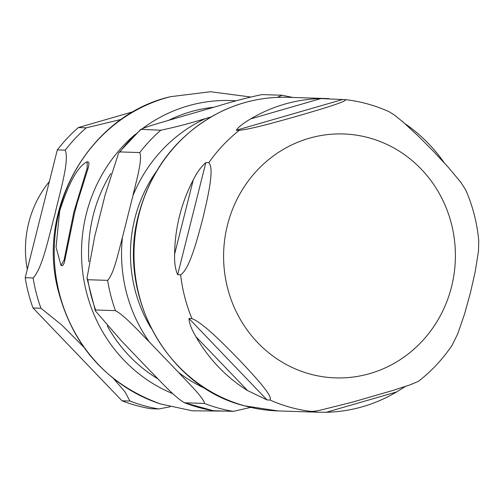 <?xml version="1.0" encoding="UTF-8"?>
<svg xmlns="http://www.w3.org/2000/svg" width="504" height="504" viewBox="0 0 504 504"><rect width="100%" height="100%" fill="white"/><g stroke="black" fill="none" stroke-linecap="round" stroke-linejoin="round"><path stroke-width="0.76" d="M151.194 328.287A137.995 131.072 -88.2 0 1 134.826 218.56A137.995 131.072 -88.2 0 1 156.24 171.612M277.301 97.367L282.007 95.231L262.048 94.582C248.207 97.448 233.289 101.335 217.3 106.243L177.78 117.665C164.783 121.54 143.016 127.449 140.956 129.578A160.058 152.025 91.8 0 0 119.933 151.924L118.66 152.888L105.153 194.84L94.676 236.552L86.978 278.221L87.828 279.726A160.058 152.025 91.8 0 0 95.64 309.998L95.388 310.899L121.647 341.126L150.69 371.416C160.902 381.679 174.831 397.41 184.634 402.797L204.454 403.439C204.202 398.355 187.891 382.542 178.441 372.305A147.382 139.98 91.8 0 0 206.627 389.17M250.734 407.389L233.283 411.371L213.236 410.697M87.828 279.726L107.648 280.363C114.238 273.3 118.503 251.546 122.428 237.441A147.382 139.98 91.8 0 0 149.398 342.021C139.186 331.758 125.257 316.027 115.454 310.634L95.64 309.998M118.673 152.876L140.761 129.364L160.776 130.215C174.623 127.348 189.536 123.461 205.525 118.553A147.382 139.98 91.8 0 0 132.905 195.735C136.067 181.604 142.714 159.925 139.753 152.561L119.933 151.924M184.105 402.671L184.634 402.797A160.058 152.025 91.8 0 0 213.463 410.735M210.798 117.035L205.525 118.553M132.905 195.735L122.428 237.441M149.398 342.021L178.441 372.305M452.132 345.183L457.632 334.076L464.606 313.872L470.446 292.666L475.266 271.429L478.479 251.099L478.762 241.151C477.206 223.278 472.84 206.18 465.664 189.851L460.694 182.139L448.459 167.486L434.196 152.088L418.906 136.666L402.91 121.886L394.304 114.981L388.968 111.661M404.958 123.669A156.889 149.014 -88.2 0 1 444.156 162.716M345.467 99.647C347.521 101.462 318.591 109.872 300.321 115.258C281.408 120.62 252.145 129.024 239.224 130.353L236.25 130.259C238.568 126.951 243.375 123.159 250.677 118.887A156.889 149.014 -88.2 0 1 320.954 98.576L345.706 99.666C360.713 101.424 375.127 105.418 388.949 111.649M205.834 162.584L208.807 162.679C214.855 168.657 207.308 199.37 202.696 219.001C197.448 238.613 189.573 269.312 180.64 274.806L177.666 274.712C175.323 269.407 174.315 262.527 174.63 254.066A156.889 149.014 -88.2 0 1 179.582 215.781A156.889 149.014 -88.2 0 1 193.259 179.897C196.919 172.526 201.109 166.755 205.834 162.584L177.666 274.712M188.962 318.515L191.936 318.61C203.421 323.014 224.967 345.316 238.953 359.579C252.296 373.817 273.508 396.106 270.012 400.031L267.044 399.937L247.603 390.6A156.889 149.014 -88.2 0 1 195.955 336.741C191.564 329.427 189.233 323.348 188.962 318.515L267.044 399.937M405.411 386.448L396.61 391.948A156.889 149.014 -88.2 0 1 326.334 412.259L318.723 412.228L308.643 411.415L314.496 411.251L320.147 410.212L352.208 402.205L392.421 390.581L409.746 384.968L418.377 381.377C431.519 371.19 442.77 359.125 452.138 345.19M87.16 161.79C78.032 166.055 68.865 182.479 59.667 211.063L56.045 247.143L60.946 265.394L64.071 260.215L73.886 211.982L87.192 168.141L87.16 161.79M88.093 162.042L88.685 162.364L88.987 163.661L88.383 167.372L77.27 202.778L74.529 213.123L64.266 262.874L62.899 265.343L62.061 265.684L60.94 265.394M113.665 378.731L124.998 391.835L129.931 401.039L121.999 400.787L33.006 307.982L40.937 308.24L61.803 325.049L83.582 346.928M25.2 277.71L57.305 149.909L65.23 150.16C69.672 160.984 59.516 193.448 54.936 214.25C49.077 235.009 42.89 267.605 33.125 277.962L25.2 277.71A160.058 152.025 91.8 0 0 33.006 307.982M121.243 119.41L86.253 127.821L78.328 127.569A160.058 152.025 91.8 0 0 57.305 149.909M78.328 127.569L133.56 111.598M121.999 400.787A160.058 152.025 91.8 0 0 150.835 408.719L158.76 408.971L170.182 406.76M49.348 181.566A103.667 98.463 91.8 0 0 27.304 269.325M204.454 403.439A160.058 152.025 91.8 0 0 233.283 411.371M107.648 280.363A160.058 152.025 91.8 0 0 115.454 310.634M160.776 130.215A160.058 152.025 91.8 0 0 139.753 152.561M342.493 99.553L236.25 130.259M320.954 98.576L250.677 118.887M193.259 179.897L174.63 254.066M195.955 336.741L247.603 390.6M326.334 412.259L396.61 391.948M208.807 162.679A156.889 149.014 -88.2 0 1 239.224 130.353M191.936 318.61A156.889 149.014 -88.2 0 1 180.64 274.806M311.73 411.51A156.889 149.014 -88.2 0 1 290.468 407.371A156.889 149.014 -88.2 0 1 270.012 400.031M309.847 373.987A122.025 115.901 -88.2 0 1 227.449 225.099A122.025 115.901 -88.2 0 1 369.155 137.869A122.025 115.901 -88.2 0 1 451.546 286.757A122.025 115.901 -88.2 0 1 309.847 373.987M244.887 405.903A156.889 149.014 -88.2 0 1 138.953 214.477A156.889 149.014 -88.2 0 1 288.055 97.303C265.293 96.642 243.489 101.147 222.636 110.823C179.789 132.029 151.811 166.496 138.701 214.225C116.084 296.547 168.468 387.475 244.742 405.877L277.969 410.918A156.889 149.014 -88.2 0 1 244.887 405.903M250.608 96.995L210.546 91.741L170.44 96.699A159.422 151.421 91.8 0 0 54.3 246.664A159.422 151.421 91.8 0 0 160.392 403.912M236.244 100.844A151.805 144.188 91.8 0 0 142.632 128.482M135.286 134.335A151.805 144.188 91.8 0 0 172.878 393.7M213.866 107.232A145.795 138.48 91.8 0 0 168.72 120.292M110.823 173.458A145.795 138.48 91.8 0 0 88.83 261.715M107.213 325.786A145.795 138.48 91.8 0 0 157.84 378.825M86.253 127.821A160.058 152.025 91.8 0 0 65.23 150.16M33.125 277.962A160.058 152.025 91.8 0 0 40.937 308.24M129.931 401.039A160.058 152.025 91.8 0 0 158.76 408.971M292.837 97.461L282.007 95.231M184.099 402.664L213.324 410.722M86.978 278.227L95.388 310.899M328.81 98.614L288.055 97.303M318.723 412.228L277.969 410.918M88.269 162.074L87.337 161.816M224.784 411.094L192.308 410.81L160.562 403.969C106.3 384.212 71.933 345.423 57.45 287.601C37.517 205.978 90.985 114.862 170.44 96.699"/></g></svg>

